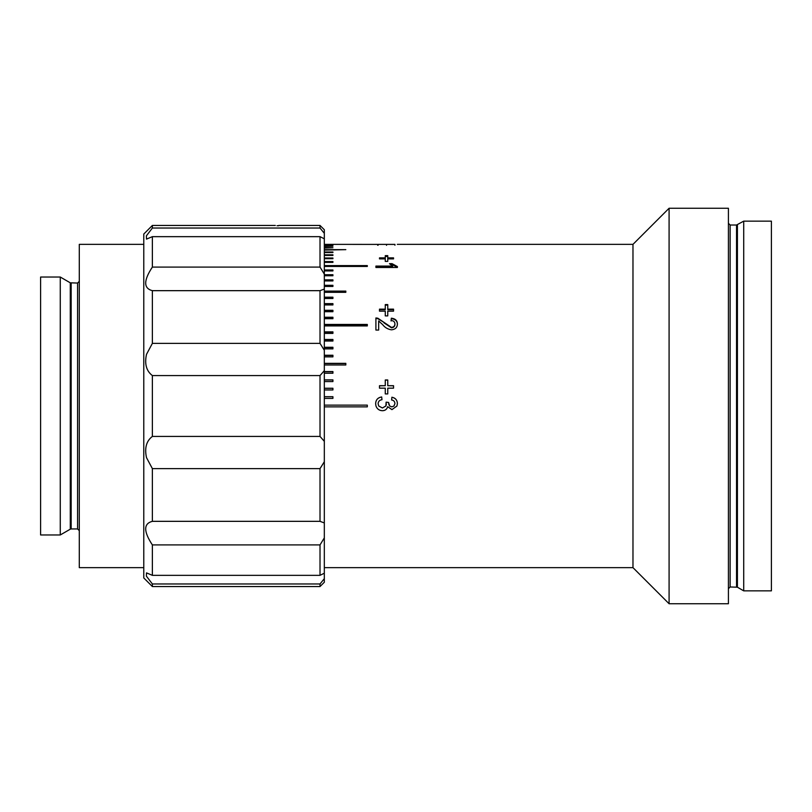 <?xml version="1.0" encoding="UTF-8"?>
<svg xmlns="http://www.w3.org/2000/svg" width="812" height="812" viewBox="0 0 812 812"><rect width="100%" height="100%" fill="white"/><g stroke="black" fill="none" stroke-linecap="round" stroke-linejoin="round"><path stroke-width="1.22" d="M391.617 400.012L391.892 397.271C395.373 397.951 397.21 400.032 397.403 403.523L396.956 406L391.942 409.603L387.679 406.68C386.918 409.309 385.152 410.649 382.371 410.699C379.224 410.547 377.093 408.974 375.966 406L375.631 403.635C375.854 399.778 377.874 397.545 381.691 396.946L381.975 399.697C379.549 400.052 378.27 401.392 378.108 403.726L378.697 406L382.401 407.969L385.893 406L386.106 402.153L388.583 402.437L388.948 404.853M393.881 406.112L394.926 403.605C394.805 401.514 393.698 400.306 391.617 399.971L391.892 397.22C395.373 397.9 397.21 400.001 397.403 403.503M389.628 405.98L391.851 406.863L394.003 406L394.926 403.594M386.106 402.173L388.583 402.458L389.648 406M394.926 244.412L324.323 244.371M375.631 244.371L378.108 244.412M379.488 257.871L385.274 257.871L385.274 255.648L387.76 255.648L387.76 257.871L393.546 257.871L393.546 258.886L387.76 258.886L387.76 261.373L385.274 261.373L385.274 258.886L379.488 258.886L379.488 257.871M375.905 267.473L375.905 266.072L392.653 266.072L389.486 263.656L392.034 263.656L397.403 266.569L397.403 267.473L375.905 267.473L375.905 266.813L392.653 266.813L392.653 266.072M379.488 309.149L385.274 309.149L385.274 304.581L387.76 304.581L387.76 309.149L393.546 309.149L393.546 311.148L387.76 311.148L387.76 315.888L385.274 315.888L385.274 311.148L379.488 311.148L379.488 309.149M397.403 324.049C397.301 327.5 395.322 329.428 391.465 329.824C387.811 329.266 384.868 327.53 382.655 324.617L378.666 320.953L378.666 330.068L375.905 330.068L375.905 317.959L377.824 318.202L391.445 327.398C393.688 327.155 394.845 326.028 394.926 323.998C394.845 321.816 393.556 320.659 391.069 320.517L391.343 318.192C395.322 318.629 397.342 320.578 397.403 324.049M379.488 385.7L385.274 385.7L385.274 379.975L387.76 379.975L387.76 385.7L393.546 385.7L393.546 388.166L387.76 388.166L387.76 393.921L385.274 393.921L385.274 388.166L379.488 388.166L379.488 385.7M669.088 603.742L669.088 208.258L728.415 208.258L728.415 603.742L669.088 603.742L632.974 567.639L632.974 244.361L397.312 244.361M324.323 244.544L332.92 244.544L324.323 244.635M324.323 245.163L332.92 245.163L324.323 245.346M324.323 246.219L332.92 246.219L324.323 246.493M324.323 247.721L332.92 247.721L324.323 248.076M324.323 249.649L345.821 249.649L324.323 250.096M324.323 252.014L332.92 252.014L332.92 252.542L324.323 252.542M324.323 254.795L332.92 254.795L332.92 255.415L324.323 255.415M324.323 257.993L332.92 257.993L332.92 258.693L324.323 258.693M324.323 261.596L332.92 261.596L332.92 262.377L324.323 262.377L332.92 262.357M324.323 265.595L367.308 265.595L367.308 266.448L324.323 266.448M324.323 269.97L332.92 269.97L332.92 270.914L324.323 270.914M324.323 274.73L332.92 274.73L332.92 275.745L324.323 275.745M324.323 279.846L332.92 279.846L332.92 280.932L324.323 280.932M324.323 285.306L332.92 285.306L332.92 286.453L324.323 286.453M324.323 291.102L345.821 291.102L345.821 292.32L324.323 292.32M324.323 297.202L332.92 297.202L332.92 298.481L324.323 298.481M324.323 303.617L332.92 303.617L332.92 304.947L324.323 304.947M324.323 310.296L332.92 310.296L332.92 311.686L324.323 311.686M324.323 317.248L332.92 317.248L332.92 318.69L324.323 318.69M324.323 324.435L367.308 324.435L367.308 325.927L324.323 325.927M324.323 331.854L332.92 331.854L332.92 333.387L324.323 333.387M324.323 339.477L332.92 339.477L332.92 341.04L324.323 341.04M324.323 347.272L332.92 347.272L332.92 348.876L324.323 348.876M324.323 355.24L332.92 355.24L332.92 356.874L324.323 356.874M324.323 363.34L345.821 363.34L345.821 364.994L324.323 364.994M324.323 371.551L332.92 371.551L332.92 373.236L324.323 373.236M324.323 379.864L332.92 379.864L332.92 381.569L324.323 381.569M324.323 388.248L332.92 388.248L332.92 389.963L324.323 389.963M324.323 396.682L332.92 396.682L332.92 398.398L324.323 398.398M324.323 405.137L367.308 405.137L367.308 406.863L324.323 406.863M385.893 406L386.4 403.94M743.711 221.148L771.4 221.148L771.4 590.852L743.711 590.852L743.711 221.148L736.545 225.015L730.13 225.015L728.415 223.3M332.92 388.339L324.323 388.339M332.92 379.996L324.323 379.996M332.92 371.734L324.323 371.734M345.821 363.553L324.323 363.553M332.92 355.504L324.323 355.504M332.92 347.577L324.323 347.577M332.92 339.822L324.323 339.822M367.308 324.871L324.323 324.871M332.92 310.803L324.323 310.803M345.821 291.711L324.323 291.711M332.92 280.932L324.323 280.516M332.92 275.745L324.323 275.42M332.92 270.914L324.323 270.69M367.308 266.448L324.323 266.336M378.108 244.371L394.926 244.371L378.108 244.371L378.108 245.224M386.522 245.315L386.522 244.453M394.926 245.224L394.926 244.371M377.702 244.402L377.702 245.265M379.488 258.886L385.274 258.663L385.274 257.871M393.546 258.886L387.76 258.663L387.76 257.871M385.274 256.45L387.76 256.45M392.034 263.656L392.034 264.407L397.403 267.473M390.247 264.407L392.034 264.407M385.274 305.119L387.76 305.119M387.76 309.666L387.76 309.149L387.76 309.666L393.546 309.666M385.274 309.666L385.274 309.149L385.274 309.666L379.488 309.666M375.905 318.426L377.824 318.669L383.944 322.405M383.944 322.851L391.445 327.815C393.688 327.571 394.845 326.444 394.926 324.435L394.926 323.998M391.069 320.973L391.343 318.192M391.343 318.659C395.322 319.086 397.342 321.034 397.403 324.485M387.76 385.7L393.546 385.812M385.274 380.107L387.76 380.107M379.488 385.812L385.274 385.7M378.108 403.726L378.697 406M396.956 406L391.942 409.624L387.679 406.69C386.918 409.329 385.152 410.669 382.371 410.72C379.224 410.567 377.093 408.994 375.966 406M375.631 403.645C375.854 399.808 377.874 397.596 381.691 396.997L381.975 399.737M384.502 309.666L384.502 309.149M332.92 317.715L324.323 317.715M332.92 304.155L324.323 304.155M332.92 297.781L324.323 297.781M332.92 286.453L324.323 285.946M332.92 396.723L324.323 396.723M332.92 332.24L324.323 332.24M277.034 225.716L278.76 225.716L277.034 225.716M320.019 583.97L324.323 578.672L324.323 582.255L320.019 586.548L320.019 583.97L152.372 583.97L152.372 586.548L143.775 577.951L143.775 234.049L152.372 225.452L152.372 228.03L146.383 235.866L146.495 239.124L152.372 236.657L152.372 267.087C143.48 280.526 143.48 288.382 152.372 290.666L152.372 343.374L146.495 354.377C144.414 363.949 146.373 371.013 152.372 375.57L152.372 436.43L320.019 436.43L320.019 375.57L152.372 375.57M152.372 343.374L320.019 343.374L320.019 290.666L152.372 290.666M320.019 375.57L324.323 370.668L324.323 350.256L320.019 343.374M324.323 370.668L324.323 441.332L320.019 436.43M320.019 468.625L152.372 468.625L152.372 521.334L320.019 521.334L320.019 468.625L324.323 461.744L324.323 441.332M152.372 436.43C146.373 440.967 144.424 448.031 146.495 457.623L152.372 468.625M320.019 225.452L324.323 229.745L324.323 233.328L320.019 228.03L320.019 225.452L278.76 225.452M152.372 267.087L320.019 267.087L320.019 236.657L324.323 238.799L324.323 233.328M324.323 238.799L324.323 274.121L320.019 267.087M320.019 290.666L324.323 289.062L324.323 274.121M324.323 289.062L324.323 350.256M324.323 461.744L324.323 522.938L320.019 521.334M320.019 544.913L152.372 544.913L152.372 575.343L320.019 575.343L320.019 544.913L324.323 537.879L324.323 522.938M324.323 537.879L324.323 573.201L320.019 575.343M324.323 578.672L324.323 573.201M152.372 575.343L146.495 572.876L146.383 576.124L152.372 583.97M152.372 521.334C143.48 523.588 143.48 531.444 152.372 544.913M320.019 236.657L152.372 236.657M152.372 228.03L320.019 228.03M143.775 567.639L79.292 567.639L79.292 244.361L143.775 244.361M60.271 406L60.271 277.034L40.6 277.034L40.6 534.966L60.271 534.966L60.271 406M152.372 225.452L275.319 225.452M737.408 224.792L737.408 587.208L730.13 586.985L730.13 225.015M736.545 586.985L736.545 225.015M79.292 530.662L77.566 528.947L77.566 283.053L70.289 282.82L60.271 277.034M77.566 528.947L71.151 528.947L71.151 283.053M71.151 528.947L70.289 529.18L70.289 282.82M632.974 244.361L669.088 208.258M730.13 586.985L728.415 588.7M737.408 587.208L743.711 590.852M632.974 567.639L324.323 567.639M320.019 586.548L152.372 586.548M70.289 529.18L60.271 534.966M77.566 283.053L79.292 281.338"/></g></svg>

